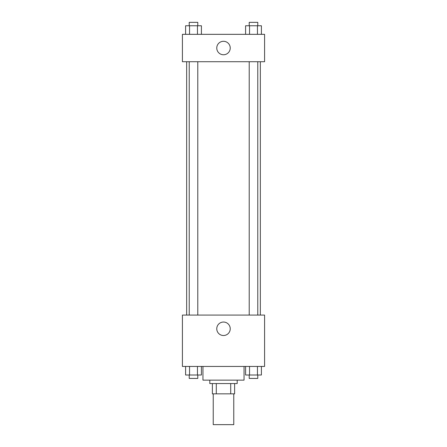 <?xml version="1.0" encoding="UTF-8"?>
<svg xmlns="http://www.w3.org/2000/svg" width="447" height="447" viewBox="0 0 447 447"><rect width="100%" height="100%" fill="white"/><g stroke="black" fill="none" stroke-linecap="round" stroke-linejoin="round"><path stroke-width="0.67" d="M213.23 393.835L213.23 424.65L233.77 424.65L233.77 393.835M230.708 383.565L230.708 393.835L212.375 393.835L212.375 383.565M230.708 393.835L234.625 393.835L234.625 383.565L234.625 393.835M237.195 380.14L237.195 383.565L209.805 383.565L209.805 380.14M216.292 383.565L216.292 393.835M202.955 366.445L202.955 380.14L244.045 380.14L244.045 366.445M264.585 366.445L182.415 366.445L182.415 315.085L264.585 315.085L264.585 366.445M223.5 335.513A6.733 6.733 0 0 1 217.667 325.416A6.733 6.733 0 0 1 229.333 325.416A6.733 6.733 0 0 1 223.5 335.513M260.338 61.725L260.338 315.085M249.214 315.085L249.214 61.725M197.786 61.725L197.786 315.085M264.585 61.725L182.415 61.725L182.415 34.335L264.585 34.335L264.585 61.725M230.233 48.03A6.733 6.733 0 0 1 220.136 53.858A6.733 6.733 0 0 1 220.136 42.197A6.733 6.733 0 0 1 230.233 48.03M261.4 34.335L261.4 25.775L245.587 25.775L245.587 34.335M257.444 25.775L257.444 34.335M249.538 25.775L249.538 34.335M249.214 25.775L249.214 22.35L257.774 22.35L257.774 25.775M201.413 34.335L201.413 25.775L185.6 25.775L185.6 34.335M197.462 25.775L197.462 34.335M189.556 25.775L189.556 34.335M189.226 25.775L189.226 22.35L197.786 22.35L197.786 25.775M261.4 366.445L261.4 375.005L245.587 375.005L245.587 366.445M257.444 366.445L257.444 375.005M249.538 366.445L249.538 375.005M257.774 375.005L257.774 378.43L249.214 378.43L249.214 375.005M201.413 366.445L201.413 375.005L185.6 375.005L185.6 366.445M197.462 366.445L197.462 375.005M189.556 366.445L189.556 375.005M197.786 375.005L197.786 378.43L189.226 378.43L189.226 375.005M186.662 61.725L186.662 315.085M257.774 315.085L257.774 61.725M189.226 61.725L189.226 315.085"/></g></svg>
